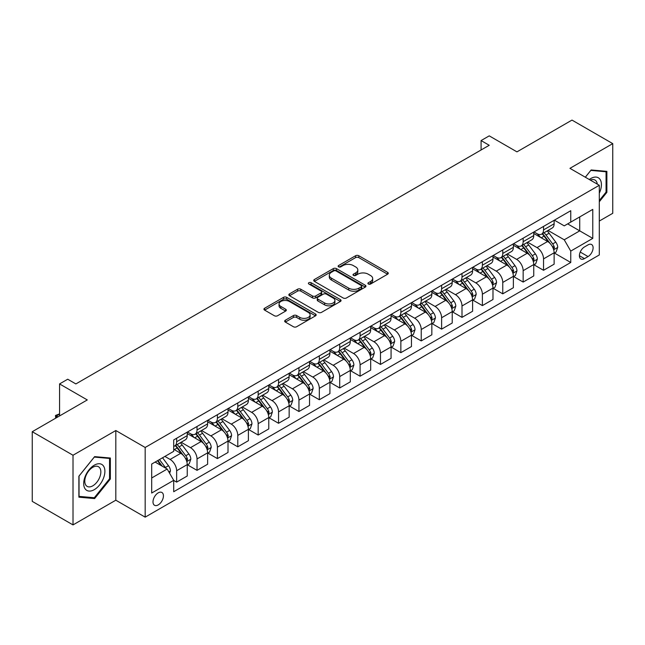 <?xml version="1.0" encoding="UTF-8"?>
<svg xmlns="http://www.w3.org/2000/svg" width="645" height="645" viewBox="0 0 645 645"><rect width="100%" height="100%" fill="white"/><g stroke="black" fill="none" stroke-linecap="round" stroke-linejoin="round"><path stroke-width="0.97" d="M368.368 284.026A1.588 0.911 0 0 0 370.609 284.026L387.613 274.206A2.266 1.306 0 0 0 388.274 273.278A2.266 1.306 0 0 0 387.613 272.359L358.805 255.726A2.266 1.306 0 0 0 355.605 255.726L338.593 265.538A1.588 0.911 0 0 0 338.133 266.192A1.588 0.911 0 0 0 338.593 266.837A1.588 0.911 0 0 0 340.834 266.837L343.035 265.563A7.24 4.184 0 0 1 353.283 265.563L355.685 266.949A7.24 4.184 0 0 1 357.806 269.908A7.24 4.184 0 0 1 355.685 272.867L353.484 274.133A1.588 0.911 0 0 0 353.017 274.778A1.588 0.911 0 0 0 353.484 275.431A1.588 0.911 0 0 0 355.726 275.431L357.919 274.157A7.24 4.184 0 0 1 368.166 274.157L370.569 275.544A7.24 4.184 0 0 1 372.689 278.503A7.24 4.184 0 0 1 370.569 281.462L368.368 282.728A1.588 0.911 0 0 0 367.9 283.373A1.588 0.911 0 0 0 368.368 284.026L368.368 282.728M158.219 504.906A7.377 4.257 120 0 0 163.04 498.4A7.377 4.257 120 0 0 161.903 492.49A7.377 4.257 120 0 0 158.219 492.853A7.377 4.257 120 0 0 153.397 499.351A7.377 4.257 120 0 0 154.526 505.269A7.377 4.257 120 0 0 158.219 504.906M285.34 320.226A2.266 1.306 0 0 0 284.671 321.146A2.266 1.306 0 0 0 285.34 322.073L293.419 326.741A2.266 1.306 0 0 0 296.619 326.741L315.51 315.832A2.266 1.306 0 0 0 316.171 314.913A2.266 1.306 0 0 0 315.51 313.986L286.694 297.353A2.266 1.306 0 0 0 283.494 297.353L264.611 308.254A2.266 1.306 0 0 0 263.95 309.181A2.266 1.306 0 0 0 264.611 310.108L274.375 315.744A2.266 1.306 0 0 0 277.576 315.744L285.654 311.075A2.266 1.306 0 0 0 286.324 310.148A2.266 1.306 0 0 0 285.654 309.229L280.817 306.431A6.055 3.499 0 0 1 279.043 303.956A6.055 3.499 0 0 1 282.776 300.731A6.055 3.499 0 0 1 289.379 301.489L308.342 312.438A6.055 3.499 0 0 1 310.116 314.913A6.055 3.499 0 0 1 306.383 318.138A6.055 3.499 0 0 1 299.78 317.38L296.619 315.558A2.266 1.306 0 0 0 293.419 315.558L285.34 320.226L285.34 322.073M599.294 221.058L612.75 213.293L612.75 143.625L571.986 120.091L516.951 151.865L489.232 135.861L481.081 140.57L489.232 145.278L75.868 383.928L67.717 379.22L59.566 383.928L59.566 415.936M73.014 455.241L73.014 524.909L115.818 500.197L115.818 430.529L73.014 455.241L32.25 431.707L87.285 399.932L59.566 383.928M115.818 430.529L145.173 447.477L599.294 185.284L599.294 254.952L145.173 517.145L145.173 447.477M612.75 143.625L569.946 168.337L599.294 185.284M343.196 297.998A2.266 1.306 0 0 0 346.397 297.998L365.288 287.098A2.266 1.306 0 0 0 365.949 286.17A2.266 1.306 0 0 0 365.288 285.243L336.472 268.61A2.266 1.306 0 0 0 333.272 268.61L314.389 279.519A2.266 1.306 0 0 0 313.728 280.438A2.266 1.306 0 0 0 314.389 281.365L343.196 297.998M309.495 284.364A1.588 0.911 0 0 1 311.108 284.59L311.108 282.704L340.399 299.619A2.266 1.306 0 0 1 341.06 300.538A2.266 1.306 0 0 1 340.399 301.465L321.508 312.365A2.266 1.306 0 0 1 318.308 312.365L289.5 295.733L289.5 293.886A2.266 1.306 0 0 0 288.839 294.813A2.266 1.306 0 0 0 289.5 295.733M289.5 293.886L297.579 289.218A2.266 1.306 0 0 1 300.78 289.218L312.47 295.966A2.266 1.306 0 0 0 315.671 295.966L321.033 292.87A2.266 1.306 0 0 0 321.694 291.943A2.266 1.306 0 0 0 321.033 291.024L308.866 284.002A1.588 0.911 0 0 1 308.399 283.349A1.588 0.911 0 0 1 309.382 282.51A1.588 0.911 0 0 1 311.108 282.704M73.014 524.909L32.25 501.375L32.25 431.707M588.047 244.882L584.459 246.954A7.151 4.128 120 0 0 579.791 253.251A7.151 4.128 120 0 0 580.887 258.976A7.151 4.128 120 0 0 584.459 258.621L588.047 256.557A7.151 4.128 120 0 0 592.715 250.252A7.151 4.128 120 0 0 591.618 244.528A7.151 4.128 120 0 0 588.047 244.882M554.378 220.163L564.238 225.863L570.76 222.098L570.76 210.705L173.707 439.946L173.707 451.331L151.696 464.045L151.696 493.038L173.707 480.332L173.707 491.724L570.76 262.483L570.76 251.09L564.238 239.795L548.024 230.434M570.76 222.098L592.771 209.383L592.771 238.384L570.76 251.09M115.818 500.197L145.173 517.145M481.081 140.57L481.081 149.987M567.665 223.888L579.726 230.854L579.726 216.922L592.771 209.383M564.238 239.795L579.726 230.854L592.771 238.384M151.696 477.977L167.184 469.036L155.114 462.07M173.707 480.428L176.641 482.121L176.641 470.729A9.223 5.329 -120 0 0 170.119 459.434L164.902 456.418M176.641 482.121L187.244 476.002L187.244 464.61A9.223 5.329 -120 0 0 180.721 453.314L173.707 449.267M187.485 464.843L197.023 470.35L197.023 458.958A9.223 5.329 -120 0 0 190.501 447.662L181.14 442.252M197.023 470.35L207.625 464.231L207.625 452.838A9.223 5.329 -120 0 0 201.103 441.543L187.244 433.545M207.867 453.08L217.405 458.587L217.405 447.195A9.223 5.329 -120 0 0 210.883 435.899L201.522 430.489M217.405 458.587L228.008 452.468L228.008 441.075A9.223 5.329 -120 0 0 221.485 429.78L207.625 421.774M228.249 441.309L237.787 446.816L237.787 435.423A9.223 5.329 -120 0 0 231.265 424.128L221.904 418.718M237.787 446.816L248.389 440.696L248.389 429.304A9.223 5.329 -120 0 0 241.867 418.008L228.008 410.002M248.631 429.538L258.169 435.044L258.169 423.66A9.223 5.329 -120 0 0 251.647 412.357L242.286 406.955M258.169 435.044L268.772 428.925L268.772 417.541A9.223 5.329 -120 0 0 262.249 406.237L248.389 398.239M269.013 417.775L278.551 423.281L278.551 411.889A9.223 5.329 -120 0 0 272.029 400.593L262.668 395.183M278.551 423.281L289.154 417.162L289.154 405.769A9.223 5.329 -120 0 0 282.631 394.474L268.772 386.468M289.395 406.003L298.941 411.51L298.941 400.118A9.223 5.329 -120 0 0 292.419 388.822L283.05 383.42M298.941 411.51L309.536 405.391L309.536 393.998A9.223 5.329 -120 0 0 303.013 382.703L289.154 374.705M309.777 394.24L319.323 399.747L319.323 388.355A9.223 5.329 -120 0 0 312.801 377.059L303.432 371.649M319.323 399.747L329.918 393.627L329.918 382.235A9.223 5.329 -120 0 0 323.395 370.94L309.536 362.933M330.167 382.469L339.705 387.976L339.705 376.583A9.223 5.329 -120 0 0 333.183 365.288L323.814 359.878M339.705 387.976L350.3 381.856L350.3 370.464A9.223 5.329 -120 0 0 343.777 359.168L329.918 351.17M350.549 370.698L360.087 376.212L360.087 364.82A9.223 5.329 -120 0 0 353.565 353.516L344.196 348.115M360.087 376.212L370.682 370.093L370.682 358.701A9.223 5.329 -120 0 0 364.159 347.397L350.3 339.399M370.931 358.934L380.469 364.441L380.469 353.049A9.223 5.329 -120 0 0 373.947 341.753L364.578 336.343M380.469 364.441L391.064 358.322L391.064 346.929A9.223 5.329 -120 0 0 384.549 335.634L370.682 327.628M391.313 347.163L400.851 352.67L400.851 341.286A9.223 5.329 -120 0 0 394.329 329.982L384.96 324.58M400.851 352.67L411.454 346.55L411.454 335.166A9.223 5.329 -120 0 0 404.931 323.863L391.064 315.865M411.695 335.4L421.233 340.907L421.233 329.514A9.223 5.329 -120 0 0 414.711 318.219L405.35 312.809M421.233 340.907L431.836 334.787L431.836 323.395A9.223 5.329 -120 0 0 425.313 312.099L411.454 304.093M432.077 323.629L441.615 329.135L441.615 317.743A9.223 5.329 -120 0 0 435.093 306.448L425.732 301.046M441.615 329.135L452.218 323.016L452.218 311.624A9.223 5.329 -120 0 0 445.695 300.328L431.836 292.33M452.459 311.866L461.997 317.372L461.997 305.98A9.223 5.329 -120 0 0 455.475 294.684L446.114 289.274M461.997 317.372L472.6 311.253L472.6 299.861A9.223 5.329 -120 0 0 466.077 288.565L452.218 280.559M472.841 300.094L482.379 305.601L482.379 294.209A9.223 5.329 -120 0 0 475.857 282.913L466.496 277.503M482.379 305.601L492.982 299.482L492.982 288.089A9.223 5.329 -120 0 0 486.459 276.794L472.6 268.788M493.223 288.323L502.761 293.838L502.761 282.445A9.223 5.329 -120 0 0 496.239 271.142L486.878 265.74M502.761 293.838L513.364 287.718L513.364 276.326A9.223 5.329 -120 0 0 506.841 265.022L492.982 257.024M513.605 276.56L523.151 282.067L523.151 270.674A9.223 5.329 -120 0 0 516.629 259.379L507.26 253.969M523.151 282.067L533.746 275.947L533.746 264.555A9.223 5.329 -120 0 0 527.223 253.259L513.364 245.253M533.987 264.789L543.533 270.295L543.533 258.903A9.223 5.329 -120 0 0 537.011 247.607L527.642 242.206M543.533 270.295L554.128 264.176L554.128 252.784A9.223 5.329 -120 0 0 547.605 241.488L533.746 233.49M533.987 231.934L537.011 233.675A9.223 5.329 -120 0 0 541.623 234.135A9.223 5.329 -120 0 0 543.533 229.91L543.533 226.427M513.605 243.705L516.629 245.447A9.223 5.329 -120 0 0 521.241 245.898A9.223 5.329 -120 0 0 523.151 241.681L523.151 238.198M493.223 255.468L496.239 257.21A9.223 5.329 -120 0 0 500.851 257.669A9.223 5.329 -120 0 0 502.761 253.445L502.761 249.962M472.841 267.24L475.857 268.981A9.223 5.329 -120 0 0 480.469 269.433A9.223 5.329 -120 0 0 482.379 265.216L482.379 261.733M452.459 279.003L455.475 280.744A9.223 5.329 -120 0 0 460.087 281.204A9.223 5.329 -120 0 0 461.997 276.979L461.997 273.496M432.077 290.774L435.093 292.516A9.223 5.329 -120 0 0 439.705 292.975A9.223 5.329 -120 0 0 441.615 288.75L441.615 285.267M411.695 302.545L414.711 304.287A9.223 5.329 -120 0 0 419.323 304.738A9.223 5.329 -120 0 0 421.233 300.514L421.233 297.031M391.313 314.308L394.329 316.05A9.223 5.329 -120 0 0 398.941 316.51A9.223 5.329 -120 0 0 400.851 312.285L400.851 308.802M370.931 326.08L373.947 327.821A9.223 5.329 -120 0 0 378.559 328.273A9.223 5.329 -120 0 0 380.469 324.056L380.469 320.573M350.549 337.843L353.565 339.584A9.223 5.329 -120 0 0 358.177 340.044A9.223 5.329 -120 0 0 360.087 335.819L360.087 332.336M330.167 349.614L333.183 351.356A9.223 5.329 -120 0 0 337.795 351.815A9.223 5.329 -120 0 0 339.705 347.591L339.705 344.108M309.777 361.377L312.801 363.119A9.223 5.329 -120 0 0 317.413 363.578A9.223 5.329 -120 0 0 319.323 359.354L319.323 355.871M289.395 373.149L292.419 374.89A9.223 5.329 -120 0 0 297.031 375.35A9.223 5.329 -120 0 0 298.941 371.125L298.941 367.642M269.013 384.92L272.029 386.661A9.223 5.329 -120 0 0 276.641 387.113A9.223 5.329 -120 0 0 278.551 382.896L278.551 379.405M248.631 396.683L251.647 398.425A9.223 5.329 -120 0 0 256.258 398.884A9.223 5.329 -120 0 0 258.169 394.659L258.169 391.176M228.249 408.454L231.265 410.196A9.223 5.329 -120 0 0 235.877 410.647A9.223 5.329 -120 0 0 237.787 406.431L237.787 402.948M207.867 420.218L210.883 421.959A9.223 5.329 -120 0 0 215.494 422.419A9.223 5.329 -120 0 0 217.405 418.194L217.405 414.711M187.485 431.989L190.501 433.73A9.223 5.329 -120 0 0 195.113 434.19A9.223 5.329 -120 0 0 197.023 429.965L197.023 426.482M554.378 253.025L570.76 262.483M541.623 234.135L552.217 228.016A9.223 5.329 -120 0 0 554.128 223.791L554.128 220.308M521.241 245.898L531.835 239.779A9.223 5.329 -120 0 0 533.746 235.562L533.746 232.079M500.851 257.669L511.453 251.55A9.223 5.329 -120 0 0 513.364 247.325L513.364 243.842M480.469 269.433L491.071 263.321A9.223 5.329 -120 0 0 492.982 259.096L492.982 255.614M460.087 281.204L470.689 275.084A9.223 5.329 -120 0 0 472.6 270.86L472.6 267.377M439.705 292.975L450.307 286.856A9.223 5.329 -120 0 0 452.218 282.631L452.218 279.148M419.323 304.738L429.925 298.619A9.223 5.329 -120 0 0 431.836 294.394L431.836 290.911M398.941 316.51L409.543 310.39A9.223 5.329 -120 0 0 411.454 306.165L411.454 302.682M378.559 328.273L389.161 322.153A9.223 5.329 -120 0 0 391.064 317.937L391.064 314.454M358.177 340.044L368.771 333.925A9.223 5.329 -120 0 0 370.682 329.7L370.682 326.217M337.795 351.815L348.389 345.696A9.223 5.329 -120 0 0 350.3 341.471L350.3 337.988M317.413 363.578L328.007 357.459A9.223 5.329 -120 0 0 329.918 353.234L329.918 349.751M297.031 375.35L307.625 369.23A9.223 5.329 -120 0 0 309.536 365.006L309.536 361.522M276.641 387.113L287.243 380.993A9.223 5.329 -120 0 0 289.154 376.777L289.154 373.286M256.258 398.884L266.861 392.765A9.223 5.329 -120 0 0 268.772 388.54L268.772 385.057M235.877 410.647L246.479 404.528A9.223 5.329 -120 0 0 248.389 400.311L248.389 396.828M215.494 422.419L226.097 416.299A9.223 5.329 -120 0 0 228.008 412.074L228.008 408.591M195.113 434.19L205.715 428.07A9.223 5.329 -120 0 0 207.625 423.846L207.625 420.363M173.707 446.324A9.223 5.329 -120 0 0 174.731 445.953L185.333 439.834A9.223 5.329 -120 0 0 187.244 435.609L187.244 432.126M174.731 445.953A9.223 5.329 -120 0 0 176.641 441.728L176.641 438.245M167.184 469.036L173.707 480.332M599.294 201.772L606.88 192.339L606.88 171.36L591.143 169.958L585.313 177.214M78.883 497.174L94.621 498.585L110.359 479.009L110.359 458.023L94.621 456.62L78.883 476.195L78.883 497.174M606.066 191.871L606.88 192.339M109.545 478.534L110.359 479.009M92.961 497.618L94.621 498.585M368.996 284.243L370.569 283.34A7.24 4.184 0 0 0 372.689 280.382L372.689 278.503M357.806 269.908L357.806 271.787A7.24 4.184 0 0 1 355.685 274.746L354.113 275.649M387.581 274.222L358.805 257.605A2.266 1.306 0 0 0 355.605 257.605L339.23 267.054M365.288 285.243L365.288 287.098L336.472 270.497A2.266 1.306 0 0 0 333.272 270.497L314.421 281.381M361.281 286.815A1.588 0.911 0 0 0 361.748 286.17A1.588 0.911 0 0 0 361.281 285.525L335.997 270.924A1.588 0.911 0 0 0 333.755 270.924L331.433 272.263A7.24 4.184 0 0 0 329.313 275.221A7.24 4.184 0 0 0 331.433 278.18L348.719 288.154A7.24 4.184 0 0 0 358.967 288.154L361.281 286.815L361.281 288.702A1.588 0.911 0 0 0 361.748 288.057L361.748 286.17M329.313 275.221L329.313 277.1A7.24 4.184 0 0 0 331.433 280.059L331.433 278.18M361.281 288.702L358.967 290.04A7.24 4.184 0 0 1 348.719 290.04L331.433 280.059M289.532 295.749L297.579 291.105L297.579 289.218M321.694 291.943L321.694 293.83A2.266 1.306 0 0 1 321.033 294.757L315.671 297.853A2.266 1.306 0 0 1 312.47 297.853L300.78 291.105A2.266 1.306 0 0 0 297.579 291.105M311.108 284.59L340.367 301.481M324.588 302.965A6.055 3.499 0 0 0 331.191 303.722A6.055 3.499 0 0 0 334.924 300.497A6.055 3.499 0 0 0 333.151 298.022L326.475 294.16A2.266 1.306 0 0 0 323.274 294.16L317.912 297.256A2.266 1.306 0 0 0 317.243 298.183A2.266 1.306 0 0 0 317.912 299.111L324.588 302.965L324.588 304.851A6.055 3.499 0 0 0 331.191 305.609A6.055 3.499 0 0 0 334.924 302.376L334.924 300.497M317.243 298.183L317.243 300.07A2.266 1.306 0 0 0 317.912 300.989L317.912 299.111M324.588 304.851L317.912 300.989M310.116 314.913L310.116 316.792A6.055 3.499 0 0 1 306.383 320.025A6.055 3.499 0 0 1 299.78 319.267L296.619 317.437A2.266 1.306 0 0 0 293.419 317.437L285.364 322.089M279.043 303.956L279.043 305.843A6.055 3.499 0 0 0 280.817 308.318L280.817 306.431M285.63 311.092L280.817 308.318M315.478 315.848L286.694 299.232A2.266 1.306 0 0 0 283.494 299.232L264.644 310.124M554.128 253.162L556.087 252.034L557.715 247.325A6.111 3.531 -120 0 0 555.764 242.125L549.105 233.232A17.641 10.183 -120 0 0 547.178 230.926M540.55 237.416A17.641 10.183 -120 0 0 536.938 233.635M553.571 249.422L554.418 247.591A6.111 3.531 -120 0 0 552.668 243.915L546.009 235.014A17.641 10.183 -120 0 0 544.082 232.716M542.437 233.659A14.642 8.458 60 0 1 544.84 236.392L550.483 243.923M542.122 233.845A17.641 10.183 60 0 1 544.049 236.151L548.476 242.06M533.746 264.934L535.705 263.805L537.333 259.096A6.111 3.531 -120 0 0 535.382 253.888L528.723 244.995A17.641 10.183 -120 0 0 526.796 242.689M520.168 249.188A17.641 10.183 -120 0 0 516.556 245.406M533.189 261.193L534.036 259.355A6.111 3.531 -120 0 0 532.286 255.678L525.619 246.785A17.641 10.183 -120 0 0 523.7 244.479M522.055 245.431A14.642 8.458 60 0 1 524.458 248.164L530.101 255.686M521.74 245.608A17.641 10.183 60 0 1 523.667 247.914L528.094 253.832M513.364 276.697L515.323 275.568L516.951 270.86A6.111 3.531 -120 0 0 515 265.659L508.341 256.766A17.641 10.183 -120 0 0 506.414 254.461M499.786 260.951A17.641 10.183 -120 0 0 496.174 257.17M512.807 272.956L513.654 271.126A6.111 3.531 -120 0 0 511.904 267.449L505.237 258.556A17.641 10.183 -120 0 0 503.318 256.25M501.673 257.194A14.642 8.458 60 0 1 504.076 259.927L509.711 267.457M501.359 257.379A17.641 10.183 60 0 1 503.285 259.685L507.712 265.595M492.982 288.468L494.941 287.339L496.569 282.631A6.111 3.531 -120 0 0 494.618 277.431L487.959 268.53A17.641 10.183 -120 0 0 486.032 266.224M479.404 272.722A17.641 10.183 -120 0 0 475.792 268.941M492.425 284.727L493.272 282.889A6.111 3.531 -120 0 0 491.522 279.212L484.855 270.32A17.641 10.183 -120 0 0 482.936 268.014M481.291 268.965A14.642 8.458 60 0 1 483.694 271.698L489.329 279.221M480.976 269.142A17.641 10.183 60 0 1 482.903 271.448L487.33 277.366M472.6 300.239L474.559 299.103L476.187 294.402A6.111 3.531 -120 0 0 474.236 289.194L467.569 280.301A17.641 10.183 -120 0 0 465.65 277.995M459.022 284.485A17.641 10.183 -120 0 0 455.41 280.712M472.043 296.49L472.89 294.66A6.111 3.531 -120 0 0 471.14 290.984L464.473 282.091A17.641 10.183 -120 0 0 462.546 279.785M460.909 280.728A14.642 8.458 60 0 1 463.312 283.461L468.947 290.992M460.594 280.914A17.641 10.183 60 0 1 462.513 283.219L466.948 289.129M599.294 193.194A14.988 8.651 120 0 0 599.995 179.326A14.988 8.651 120 0 0 589.296 179.512M597.294 184.131A11.352 6.555 120 0 0 596.278 181.245A11.352 6.555 120 0 0 595.004 180.06A11.352 6.555 120 0 0 590.336 180.116M590.788 170.401L606.066 171.78L606.066 192.105L599.294 200.531M605.05 171.199L606.066 171.78M585.346 177.23L590.82 170.417M94.299 465.174A14.988 8.651 120 0 0 83.697 483.532A14.988 8.651 120 0 0 94.299 489.652A14.988 8.651 120 0 0 104.893 471.293A14.988 8.651 120 0 0 94.299 465.174M92.807 467.286A11.352 6.555 120 0 0 85.398 477.292A11.352 6.555 120 0 0 87.131 486.378A11.352 6.555 120 0 0 92.807 485.822A11.352 6.555 120 0 0 100.225 475.816A11.352 6.555 120 0 0 98.483 466.722A11.352 6.555 120 0 0 92.807 467.286M109.545 478.775L94.299 497.738L79.045 496.376L79.045 476.05L94.299 457.087L109.545 458.442L109.545 478.775M108.529 457.861L109.545 458.442M452.218 312.003L454.169 310.874L455.805 306.165A6.111 3.531 -120 0 0 453.854 300.965L447.187 292.072A17.641 10.183 -120 0 0 445.268 289.766M438.64 296.257A17.641 10.183 -120 0 0 435.028 292.475M451.661 308.262L452.5 306.423A6.111 3.531 -120 0 0 450.75 302.755L444.091 293.854A17.641 10.183 -120 0 0 442.164 291.548M440.527 292.499A14.642 8.458 60 0 1 442.93 295.233L448.565 302.755M440.213 292.685A17.641 10.183 60 0 1 442.131 294.991L446.566 300.901M431.836 323.774L433.787 322.645L435.423 317.937A6.111 3.531 -120 0 0 433.472 312.728L426.805 303.835A17.641 10.183 -120 0 0 424.886 301.529M418.258 308.028A17.641 10.183 -120 0 0 414.646 304.247M431.279 320.025L432.118 318.195A6.111 3.531 -120 0 0 430.368 314.518L423.709 305.625A17.641 10.183 -120 0 0 421.782 303.319M420.145 304.271A14.642 8.458 60 0 1 422.548 307.004L428.183 314.526M419.831 304.448A17.641 10.183 60 0 1 421.749 306.754L426.184 312.664M411.454 335.537L413.405 334.408L415.033 329.7A6.111 3.531 -120 0 0 413.09 324.5L406.423 315.607A17.641 10.183 -120 0 0 404.496 313.301M397.876 319.791A17.641 10.183 -120 0 0 394.264 316.01M410.897 331.796L411.736 329.966A6.111 3.531 -120 0 0 409.986 326.289L403.327 317.396A17.641 10.183 -120 0 0 401.4 315.091M399.763 316.034A14.642 8.458 60 0 1 402.166 318.767L407.801 326.297M399.44 316.219A17.641 10.183 60 0 1 401.367 318.525L405.802 324.435M391.064 347.308L393.023 346.18L394.651 341.471A6.111 3.531 -120 0 0 392.7 336.263L386.041 327.37A17.641 10.183 -120 0 0 384.114 325.064M377.486 331.562A17.641 10.183 -120 0 0 373.882 327.781M390.507 343.567L391.354 341.729A6.111 3.531 -120 0 0 389.604 338.053L382.945 329.16A17.641 10.183 -120 0 0 381.018 326.854M379.373 327.805A14.642 8.458 60 0 1 381.784 330.538L387.419 338.061M379.058 327.983A17.641 10.183 60 0 1 380.985 330.288L385.42 336.206M370.682 359.072L372.641 357.943L374.269 353.234A6.111 3.531 -120 0 0 372.318 348.034L365.659 339.141A17.641 10.183 -120 0 0 363.732 336.835M357.104 343.325A17.641 10.183 -120 0 0 353.492 339.544M370.125 355.331L370.972 353.5A6.111 3.531 -120 0 0 369.222 349.824L362.563 340.931A17.641 10.183 -120 0 0 360.636 338.625M358.991 339.568A14.642 8.458 60 0 1 361.402 342.302L367.037 349.832M358.676 339.754A17.641 10.183 60 0 1 360.603 342.06L365.03 347.969M350.3 370.843L352.259 369.714L353.887 365.006A6.111 3.531 -120 0 0 351.936 359.805L345.277 350.904A17.641 10.183 -120 0 0 343.35 348.606M336.722 355.097A17.641 10.183 -120 0 0 333.11 351.315M349.743 367.102L350.59 365.264A6.111 3.531 -120 0 0 348.84 361.587L342.181 352.694A17.641 10.183 -120 0 0 340.254 350.388M338.609 351.34A14.642 8.458 60 0 1 341.012 354.073L346.655 361.595M338.294 351.517A17.641 10.183 60 0 1 340.221 353.823L344.648 359.741M329.918 382.614L331.877 381.477L333.505 376.777A6.111 3.531 -120 0 0 331.554 371.568L324.895 362.675A17.641 10.183 -120 0 0 322.968 360.37M316.34 366.86A17.641 10.183 -120 0 0 312.728 363.087M329.361 378.865L330.208 377.035A6.111 3.531 -120 0 0 328.458 373.358L321.799 364.465A17.641 10.183 -120 0 0 319.872 362.159M318.227 363.103A14.642 8.458 60 0 1 320.63 365.836L326.273 373.366M317.912 363.288A17.641 10.183 60 0 1 319.839 365.594L324.266 371.504M309.536 394.377L311.495 393.248L313.123 388.54A6.111 3.531 -120 0 0 311.172 383.34L304.513 374.447A17.641 10.183 -120 0 0 302.586 372.141M295.958 378.631A17.641 10.183 -120 0 0 292.346 374.85M308.979 390.636L309.826 388.798A6.111 3.531 -120 0 0 308.076 385.13L301.409 376.228A17.641 10.183 -120 0 0 299.49 373.931M297.845 374.874A14.642 8.458 60 0 1 300.248 377.607L305.891 385.138M297.53 375.059A17.641 10.183 60 0 1 299.457 377.365L303.884 383.275M289.154 406.148L291.113 405.02L292.741 400.311A6.111 3.531 -120 0 0 290.79 395.103L284.131 386.21A17.641 10.183 -120 0 0 282.204 383.904M275.576 390.402A17.641 10.183 -120 0 0 271.964 386.621M288.597 402.399L289.444 400.569A6.111 3.531 -120 0 0 287.694 396.893L281.026 388A17.641 10.183 -120 0 0 279.108 385.694M277.463 386.645A14.642 8.458 60 0 1 279.865 389.378L285.501 396.901M277.148 386.823A17.641 10.183 60 0 1 279.075 389.128L283.502 395.046M268.772 417.912L270.731 416.783L272.359 412.074A6.111 3.531 -120 0 0 270.408 406.874L263.749 397.981A17.641 10.183 -120 0 0 261.822 395.675M255.194 402.166A17.641 10.183 -120 0 0 251.582 398.384M268.215 414.171L269.062 412.34A6.111 3.531 -120 0 0 267.312 408.664L260.644 399.771A17.641 10.183 -120 0 0 258.726 397.465M257.081 398.408A14.642 8.458 60 0 1 259.483 401.142L265.119 408.672M256.766 398.594A17.641 10.183 60 0 1 258.693 400.9L263.12 406.81M248.389 429.683L250.349 428.554L251.977 423.846A6.111 3.531 -120 0 0 250.026 418.637L243.358 409.744A17.641 10.183 -120 0 0 241.44 407.438M234.812 413.937A17.641 10.183 -120 0 0 231.2 410.156M247.833 425.942L248.68 424.104A6.111 3.531 -120 0 0 246.93 420.427L240.263 411.534A17.641 10.183 -120 0 0 238.336 409.228M236.699 410.18A14.642 8.458 60 0 1 239.102 412.913L244.737 420.435M236.384 410.357A17.641 10.183 60 0 1 238.311 412.663L242.738 418.581M228.008 441.446L229.959 440.317L231.595 435.609A6.111 3.531 -120 0 0 229.644 430.409L222.977 421.516A17.641 10.183 -120 0 0 221.058 419.21M214.43 425.7A17.641 10.183 -120 0 0 210.818 421.927M227.451 437.705L228.29 435.875A6.111 3.531 -120 0 0 226.54 432.198L219.881 423.305A17.641 10.183 -120 0 0 217.954 421M216.317 421.943A14.642 8.458 60 0 1 218.719 424.676L224.355 432.206M216.002 422.128A17.641 10.183 60 0 1 217.921 424.434L222.356 430.344M207.625 453.217L209.577 452.089L211.213 447.38A6.111 3.531 -120 0 0 209.262 442.18L202.595 433.279A17.641 10.183 -120 0 0 200.676 430.981M194.048 437.471A17.641 10.183 -120 0 0 190.436 433.69M207.069 449.476L207.908 447.638A6.111 3.531 -120 0 0 206.158 443.962L199.499 435.069A17.641 10.183 -120 0 0 197.572 432.763M195.935 433.714A14.642 8.458 60 0 1 198.338 436.447L203.973 443.97M195.62 433.9A17.641 10.183 60 0 1 197.539 436.197L201.974 442.115M187.244 464.989L189.195 463.86L190.823 459.151A6.111 3.531 -120 0 0 188.88 453.943L182.213 445.05A17.641 10.183 -120 0 0 180.286 442.744M186.687 461.24L187.526 459.409A6.111 3.531 -120 0 0 185.776 455.733L179.117 446.84A17.641 10.183 -120 0 0 177.19 444.534M175.553 445.485A14.642 8.458 60 0 1 177.956 448.219L183.591 455.741M175.23 445.663A17.641 10.183 60 0 1 177.157 447.969L181.592 453.878M169.627 473.269L170.441 470.915A6.111 3.531 -120 0 0 168.49 465.714L162.548 457.773M165.95 468.318A6.111 3.531 -120 0 0 165.394 467.504L159.452 459.562M157.92 460.449L162.193 466.15M157.493 460.691L161.113 465.529M59.566 414.146L56.381 415.985L57.929 416.88M55.704 418.162L55.486 415.469L59.566 413.872M55.486 415.469L56.381 415.985L56.381 417.775M170.119 459.434L180.721 453.314M190.501 447.662L201.103 441.543M210.883 435.899L221.485 429.78M231.265 424.128L241.867 418.008M251.647 412.357L262.249 406.237M272.029 400.593L282.631 394.474M292.419 388.822L303.013 382.703M312.801 377.059L323.395 370.94M333.183 365.288L343.777 359.168M353.565 353.516L364.159 347.397M373.947 341.753L384.549 335.634M394.329 329.982L404.931 323.863M414.711 318.219L425.313 312.099M435.093 306.448L445.695 300.328M455.475 294.684L466.077 288.565M475.857 282.913L486.459 276.794M496.239 271.142L506.841 265.022M516.629 259.379L527.223 253.259M537.011 247.607L547.605 241.488M543.533 229.91L554.128 223.791M543.533 258.903L554.128 252.784M523.151 270.674L533.746 264.555M523.151 241.681L533.746 235.562M502.761 282.445L513.364 276.326M502.761 253.445L513.364 247.325M482.379 294.209L492.982 288.089M482.379 265.216L492.982 259.096M461.997 305.98L472.6 299.861M461.997 276.979L472.6 270.86M441.615 317.743L452.218 311.624M441.615 288.75L452.218 282.631M421.233 329.514L431.836 323.395M421.233 300.514L431.836 294.394M400.851 341.286L411.454 335.166M400.851 312.285L411.454 306.165M380.469 353.049L391.064 346.929M380.469 324.056L391.064 317.937M360.087 364.82L370.682 358.701M360.087 335.819L370.682 329.7M339.705 376.583L350.3 370.464M339.705 347.591L350.3 341.471M319.323 388.355L329.918 382.235M319.323 359.354L329.918 353.234M298.941 400.118L309.536 393.998M298.941 371.125L309.536 365.006M278.551 411.889L289.154 405.769M278.551 382.896L289.154 376.777M258.169 423.66L268.772 417.541M258.169 394.659L268.772 388.54M237.787 435.423L248.389 429.304M237.787 406.431L248.389 400.311M217.405 447.195L228.008 441.075M217.405 418.194L228.008 412.074M197.023 458.958L207.625 452.838M197.023 429.965L207.625 423.846M176.641 470.729L187.244 464.61M176.641 441.728L187.244 435.609M580.226 252.042L588.047 256.557M579.404 255.702L584.459 258.621M370.569 283.34L370.569 281.462M353.484 275.431L353.484 274.133M355.685 274.746L355.685 272.867M338.593 266.837L338.593 265.538M355.605 257.605L355.605 255.726M358.805 257.605L358.805 255.726M387.613 274.206L387.613 272.359M314.389 281.365L314.389 279.519M333.272 270.497L333.272 268.61M336.472 270.497L336.472 268.61M348.719 290.04L348.719 288.154M358.967 290.04L358.967 288.154M300.78 291.105L300.78 289.218M312.47 297.853L312.47 295.966M315.671 297.853L315.671 295.966M321.033 294.757L321.033 292.87M340.399 301.465L340.399 299.619M293.419 317.437L293.419 315.558M296.619 317.437L296.619 315.558M299.78 319.267L299.78 317.38M285.654 311.075L285.654 309.229M264.611 310.108L264.611 308.254M283.494 299.232L283.494 297.353M286.694 299.232L286.694 297.353M315.51 315.832L315.51 313.986M553.676 249.752L557.675 247.446M546.009 235.014L549.105 233.232M541.203 237.795L544.049 236.151M552.668 243.915L555.764 242.125M552.184 246.301L554.418 247.591M533.294 261.523L537.293 259.209M525.619 246.785L528.723 244.995M520.821 249.559L523.667 247.914M532.286 255.678L535.382 253.888M531.803 258.065L534.036 259.355M512.904 273.295L516.911 270.981M505.237 258.556L508.341 256.766M500.431 261.33L503.285 259.685M511.904 267.449L515 265.659M511.421 269.836L513.654 271.126M492.522 285.058L496.529 282.752M484.855 270.32L487.959 268.53M480.049 273.093L482.903 271.448M491.522 279.212L494.618 277.431M491.038 281.599L493.272 282.889M472.14 296.829L476.147 294.515M464.473 282.091L467.569 280.301M459.667 284.864L462.513 283.219M471.14 290.984L474.236 289.194M470.656 293.37L472.89 294.66M451.758 308.592L455.765 306.286M444.091 293.854L447.187 292.072M439.285 296.627L442.131 294.991M450.75 302.755L453.854 300.965M450.266 305.133L452.5 306.423M431.376 320.363L435.383 318.05M423.709 305.625L426.805 303.835M418.903 308.399L421.749 306.754M430.368 314.518L433.472 312.728M429.884 316.905L432.118 318.195M410.994 332.135L414.993 329.821M403.327 317.396L406.423 315.607M398.521 320.17L401.367 318.525M409.986 326.289L413.09 324.5M409.502 328.676L411.736 329.966M390.612 343.898L394.611 341.584M382.945 329.16L386.041 327.37M378.139 331.933L380.985 330.288M389.604 338.053L392.7 336.263M389.12 340.439L391.354 341.729M370.23 355.669L374.229 353.355M362.563 340.931L365.659 339.141M357.757 343.704L360.603 342.06M369.222 349.824L372.318 348.034M368.738 352.21L370.972 353.5M349.848 367.432L353.847 365.126M342.181 352.694L345.277 350.904M337.375 355.468L340.221 353.823M348.84 361.587L351.936 359.805M348.356 363.974L350.59 365.264M329.466 379.204L333.465 376.89M321.799 364.465L324.895 362.675M316.993 367.239L319.839 365.594M328.458 373.358L331.554 371.568M327.974 375.745L330.208 377.035M309.084 390.967L313.083 388.661M301.409 376.228L304.513 374.447M296.611 379.002L299.457 377.365M308.076 385.13L311.172 383.34M307.592 387.516L309.826 388.798M288.694 402.738L292.701 400.424M281.026 388L284.131 386.21M276.221 390.773L279.075 389.128M287.694 396.893L290.79 395.103M287.21 399.279L289.444 400.569M268.312 414.509L272.319 412.195M260.644 399.771L263.749 397.981M255.839 402.544L258.693 400.9M267.312 408.664L270.408 406.874M266.828 411.05L269.062 412.34M247.93 426.272L251.937 423.967M240.263 411.534L243.358 409.744M235.457 414.308L238.311 412.663M246.93 420.427L250.026 418.637M246.446 422.814L248.68 424.104M227.548 438.044L231.555 435.73M219.881 423.305L222.977 421.516M215.075 426.079L217.921 424.434M226.54 432.198L229.644 430.409M226.056 434.585L228.29 435.875M207.166 449.807L211.173 447.501M199.499 435.069L202.595 433.279M194.693 437.842L197.539 436.197M206.158 443.962L209.262 442.18M205.674 446.348L207.908 447.638M186.784 461.578L190.783 459.264M179.117 446.84L182.213 445.05M174.311 449.613L177.157 447.969M185.776 455.733L188.88 453.943M185.292 458.119L187.526 459.409M168.853 471.93L170.401 471.035M165.394 467.504L168.49 465.714"/></g></svg>
